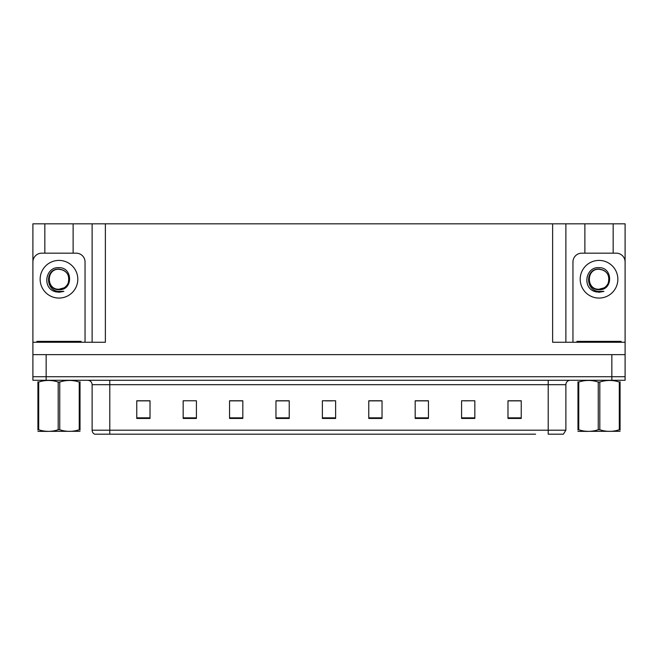 <?xml version="1.0" encoding="UTF-8"?>
<svg xmlns="http://www.w3.org/2000/svg" width="658" height="658" viewBox="0 0 658 658"><rect width="100%" height="100%" fill="white"/><g stroke="black" fill="none" stroke-linecap="round" stroke-linejoin="round"><path stroke-width="0.99" d="M73.12 253.166L73.12 223.819L552.621 223.819L552.621 342.259L625.1 342.259L625.1 354.629L32.9 354.629L32.9 376.73L46.159 376.73L32.9 376.73L32.9 380.266L46.159 380.266L46.159 376.73L611.841 376.73L46.159 376.73L46.159 354.629M44.834 253.166L44.834 223.819L32.9 223.819L32.9 342.259L105.379 342.259L105.379 223.819M85.047 342.259L85.047 261.999A8.842 8.842 0 0 0 76.213 253.166L41.742 253.166A8.842 8.842 0 0 0 32.9 261.999L32.9 354.629M46.159 380.266L625.1 380.266L625.1 376.73L611.841 376.73L625.1 376.73L625.1 354.629M613.166 253.166L613.166 223.819L625.1 223.819L625.1 342.259L625.1 261.999A8.842 8.842 0 0 0 616.258 253.166L581.787 253.166A8.842 8.842 0 0 0 572.954 261.999L572.954 342.259M92.12 223.819L92.12 342.259M552.621 223.819L565.88 223.819L565.88 342.259L565.88 223.819L584.88 223.819L584.88 253.166M613.166 223.819L584.88 223.819M44.834 223.819L73.12 223.819M122.421 434.181L94.842 434.181M565.88 430.2L563.388 434.181L548.204 434.181L548.204 430.2L565.88 430.2L565.88 384.683A4.417 4.417 0 0 1 570.297 380.266M94.612 434.181A4.417 4.417 0 0 1 92.12 430.2L92.12 384.683C91.857 382.002 90.385 380.53 87.703 380.266M521.243 418.447L521.243 400.771L507.984 400.771L507.984 418.447L521.243 418.447M474.837 418.447L474.837 400.771L461.579 400.771L461.579 418.447L474.837 418.447M428.44 418.447L428.44 400.771L415.182 400.771L415.182 418.447L428.44 418.447M382.035 418.447L382.035 400.771L368.776 400.771L368.776 418.447L382.035 418.447M150.016 418.447L150.016 400.771L136.757 400.771L136.757 418.447L150.016 418.447M196.421 418.447L196.421 400.771L183.163 400.771L183.163 418.447L196.421 418.447M242.818 418.447L242.818 400.771L229.56 400.771L229.56 418.447L242.818 418.447M289.224 418.447L289.224 400.771L275.965 400.771L275.965 418.447L289.224 418.447M335.629 418.447L335.629 400.771L322.371 400.771L322.371 418.447L335.629 418.447M535.579 434.181L109.796 434.181L109.796 430.2L548.204 430.2L548.204 384.683L92.12 384.683M625.1 380.266L625.1 376.73M421.942 400.862L417.871 400.862M464.721 400.862L471.35 400.771M518.191 400.862L514.128 400.771M282.907 400.862L278.836 400.862M240.129 400.862L236.058 400.862M186.65 400.771L193.279 400.771M143.872 400.771L139.809 400.862M379.164 400.862L375.093 400.771M325.685 400.862L332.315 400.862M289.224 400.862L275.965 400.862M242.818 400.862L229.56 400.862M150.016 400.862L136.757 400.862M382.035 400.862L368.776 400.862M428.44 400.862L415.182 400.862M521.243 400.862L507.984 400.862M58.973 289.224C63.242 289.059 66.302 287.028 68.169 283.137C70.028 275.233 66.968 270.537 58.973 269.048C44.76 268.554 45.394 291.124 58.973 291.42L63.875 291.305L58.973 292.267L54.104 291.321C42.013 286.839 45.863 266.622 58.973 267.666C72.997 267.255 73.227 290.491 58.973 289.709C45.92 290.145 45.846 268.645 58.973 269.245C46.093 268.629 46.093 289.849 58.973 289.224L63.966 287.883M62.074 269.739L58.973 269.254L62.749 269.994A9.985 9.985 0 0 1 68.169 283.137A9.985 9.985 0 0 0 62.749 269.994M54.153 291.338L56.44 292.012M58.973 292.267L63.481 291.461M36.881 342.259L36.881 341.37L81.074 341.37L81.074 342.259M80.021 431.303L37.925 431.368M80.021 430.036L80.021 429.748C80.021 431.887 80.021 431.887 80.021 429.748L79.24 429.748L79.24 382.051C72.775 379.913 66.277 379.913 59.755 382.051L58.192 382.051C51.727 379.913 45.229 379.913 38.707 382.051L37.925 382.051C37.925 379.913 37.925 379.913 37.925 382.051L37.925 381.763M59.755 382.051L59.755 429.748C66.228 431.887 72.717 431.887 79.24 429.748M59.755 429.748L58.192 429.748L58.192 382.051M80.021 381.763L80.021 382.051C80.021 379.913 80.021 379.913 80.021 382.051L79.24 382.051M80.021 382.051L80.021 429.748M38.707 382.051L38.707 429.748L37.925 429.748L37.925 382.051M38.707 429.748C45.18 431.887 51.669 431.887 58.192 429.748M37.925 429.748C37.925 431.887 37.925 431.887 37.925 429.748L37.925 430.036M576.926 342.259L576.926 341.37L621.119 341.37L621.119 342.259M599.027 289.224C603.296 289.059 606.355 287.028 608.222 283.137C610.081 275.233 607.021 270.537 599.027 269.048C584.806 268.554 585.439 291.124 599.027 291.42L603.929 291.305L599.027 292.267L594.158 291.321C582.067 286.839 585.908 266.622 599.027 267.666C613.042 267.255 613.272 290.491 599.027 289.709C585.974 290.145 585.891 268.645 599.027 269.245C586.138 268.629 586.138 289.849 599.027 289.224L604.019 287.883M602.128 269.739L599.027 269.254L602.802 269.994A9.985 9.985 0 0 1 608.222 283.137A9.985 9.985 0 0 0 602.802 269.994M594.207 291.338L596.493 292.012M599.027 292.267L603.534 291.461M620.075 431.303L577.979 431.368M620.075 430.036L620.075 429.748C620.075 431.887 620.075 431.887 620.075 429.748L619.293 429.748L619.293 382.051C612.82 379.913 606.331 379.913 599.808 382.051L598.245 382.051C591.772 379.913 585.283 379.913 578.76 382.051L577.979 382.051C577.979 379.913 577.979 379.913 577.979 382.051L577.979 381.763M599.808 382.051L599.808 429.748C606.273 431.887 612.771 431.887 619.293 429.748M599.808 429.748L598.245 429.748L598.245 382.051M620.075 381.763L620.075 382.051C620.075 379.913 620.075 379.913 620.075 382.051L619.293 382.051M620.075 382.051L620.075 429.748M578.76 382.051L578.76 429.748L577.979 429.748L577.979 382.051M578.76 429.748C585.225 431.887 591.723 431.887 598.245 429.748M577.979 429.748C577.979 431.887 577.979 431.887 577.979 429.748L577.979 430.036M611.841 354.629L611.841 380.266M548.204 380.266L548.204 384.683L565.88 384.683M92.12 430.2L109.796 430.2L109.796 380.266M335.629 417.838L322.371 417.838M289.224 417.838L275.965 417.838M242.818 417.838L229.56 417.838M196.421 417.838L183.163 417.838M150.016 417.838L136.757 417.838M382.035 417.838L368.776 417.838M428.44 417.838L415.182 417.838M474.837 417.838L461.579 417.838M521.243 417.838L507.984 417.838M58.973 260.412A18.827 18.827 0 0 1 77.8 279.239A18.827 18.827 0 0 1 58.973 298.066A18.827 18.827 0 0 1 40.146 279.239A18.827 18.827 0 0 1 58.973 260.412M78.861 341.37L78.861 342.259M39.085 341.37L39.085 342.259M618.915 341.37L618.915 342.259M579.139 341.37L579.139 342.259M599.027 260.412A18.827 18.827 0 0 1 617.854 279.239A18.827 18.827 0 0 1 599.027 298.066A18.827 18.827 0 0 1 580.2 279.239A18.827 18.827 0 0 1 599.027 260.412M47.006 431.245L46.512 431.533M587.051 431.245L586.566 431.533"/></g></svg>
